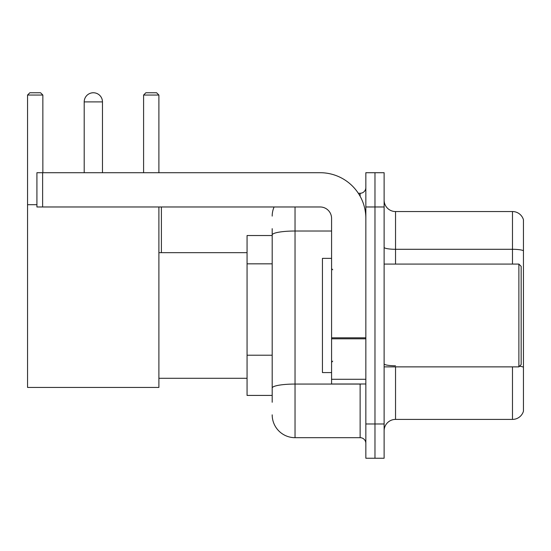 <?xml version="1.0" encoding="UTF-8"?>
<svg xmlns="http://www.w3.org/2000/svg" width="551" height="551" viewBox="0 0 551 551"><rect width="100%" height="100%" fill="white"/><g stroke="black" fill="none" stroke-linecap="round" stroke-linejoin="round"><path stroke-width="0.83" d="M272.187 402.271L272.187 234.988L272.187 235.525L247.062 235.525L247.062 395.418L272.187 395.418M365.843 423.974L365.843 458.239L374.976 458.239L374.976 423.974L374.976 458.239L384.116 458.239L384.116 423.974L374.976 423.974L374.976 206.976L374.976 423.974L365.843 423.974L365.843 206.976L374.976 206.976L374.976 172.711L374.976 206.976L384.116 206.976L384.116 423.974M384.116 206.976L384.116 172.711L365.843 172.711L365.843 206.976M295.033 206.976L295.033 437.68L360.127 437.68L360.127 383.999M358.308 193.27L360.127 193.27A5.71 5.71 0 0 0 365.843 187.56M272.187 391.995L272.187 388.028A22.839 3.967 180 0 1 295.033 384.061L360.127 384.061A5.71 0.992 0 0 0 362.11 383.999M331.578 231.021L295.033 231.021A22.839 3.967 180 0 0 272.187 234.988L272.187 228.672M365.843 443.39A5.71 5.71 0 0 0 360.127 437.68M272.187 216.109A22.839 22.839 0 0 1 274.095 206.976M295.033 437.68A22.839 22.839 0 0 1 272.187 414.834M384.116 430.827A11.419 11.419 0 0 1 395.535 419.407L512.485 419.407L512.485 366.87M523.45 219.766A11.419 11.419 0 0 0 512.485 211.543A11.419 11.419 0 0 1 523.45 219.766L523.45 411.184A11.419 11.419 0 0 1 512.485 419.407M523.45 250.719A11.419 1.984 180 0 0 512.485 249.293L512.485 211.543L395.535 211.543A11.419 11.419 0 0 1 384.116 200.123A11.419 11.419 0 0 0 395.535 211.543L395.535 264.081M523.45 250.877L523.45 367.214A11.419 1.984 180 0 0 519.538 366.208M84.2 101.901A9.14 9.14 0 0 1 93.333 92.761A9.14 9.14 0 0 1 102.472 101.901L84.2 101.901L84.2 172.711M102.472 172.711L102.472 101.901M158.895 206.976L158.895 387.429L27.55 387.429L27.55 95.047L29.837 92.761L40.567 92.761L42.854 95.047L27.55 95.047M42.854 172.711L42.854 95.047M27.55 204.69L36.917 204.69M158.895 95.047L143.591 95.047L145.87 92.761L156.608 92.761L158.895 95.047L158.895 172.711M143.591 95.047L143.591 172.711M91.06 93.05A7.425 7.425 0 0 1 93.105 92.761A7.425 7.425 0 0 1 93.215 92.768M365.843 383.999L331.578 383.999L331.578 337.818L365.843 337.818M365.843 218.396A45.685 45.685 0 0 0 320.159 172.711L42.627 172.711L42.627 206.976L320.159 206.976A11.419 11.419 0 0 1 331.578 218.396L331.578 337.818M42.627 206.976L36.917 206.976L36.917 172.711L42.627 172.711M518.884 264.081L521.163 266.36L521.163 364.583L518.884 366.87L518.884 264.081L384.116 264.081M331.578 258.371L322.438 258.371L322.438 372.579L331.578 372.579M272.187 263.839L247.062 263.839M272.187 355.209L247.062 355.209M360.127 196.28L360.127 193.27M395.535 366.87L395.535 419.407M512.485 264.081L512.485 249.293L395.535 249.293A11.419 1.984 0 0 1 384.116 247.309M395.535 365.788A11.419 1.984 -0 0 1 384.116 363.805M365.843 338.81L331.578 338.81M331.578 379.281L365.843 379.281M158.895 378.289L247.062 378.289M158.895 252.661L247.062 252.661M161.402 252.661L161.402 206.976M384.116 366.87L518.884 366.87M332.721 269.79L331.578 268.647M332.721 361.16L331.578 362.296"/></g></svg>
